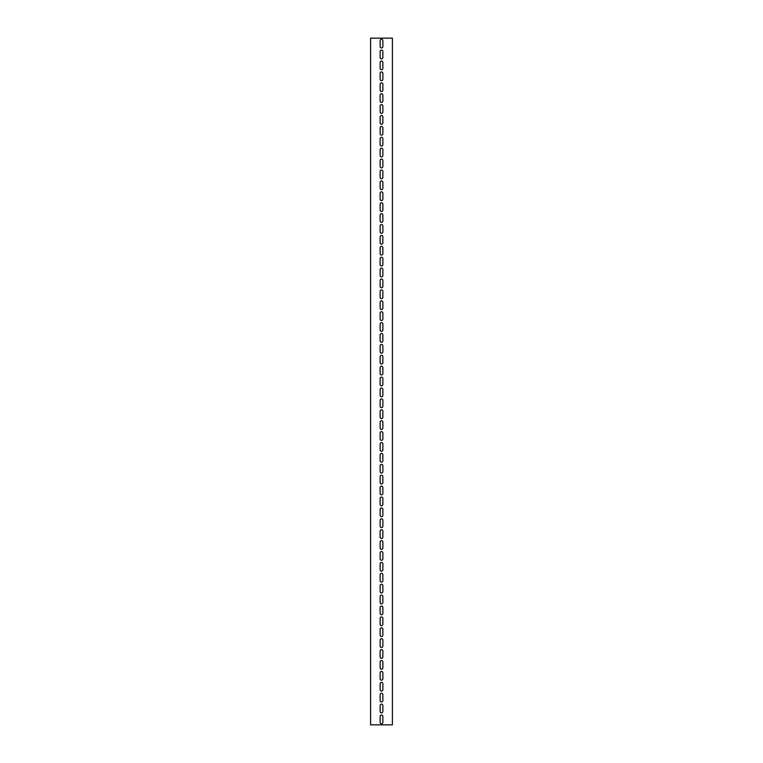 <?xml version="1.0" encoding="UTF-8"?>
<svg xmlns="http://www.w3.org/2000/svg" width="763" height="763" viewBox="0 0 763 763"><rect width="100%" height="100%" fill="white"/><g stroke="black" fill="none" stroke-linecap="round" stroke-linejoin="round"><path stroke-width="1.14" d="M392.401 724.85L392.401 38.15L370.599 38.15L370.599 724.85L392.401 724.85M380.136 51.502A1.364 1.364 0 0 1 381.5 50.139A1.364 1.364 0 0 1 382.864 51.502L382.864 57.502A1.364 1.364 0 0 1 381.5 58.856A1.364 1.364 0 0 1 380.136 57.502L380.136 51.502M380.136 62.404A1.364 1.364 0 0 1 381.5 61.04A1.364 1.364 0 0 1 382.864 62.404L382.864 68.393A1.364 1.364 0 0 1 381.5 69.757A1.364 1.364 0 0 1 380.136 68.393L380.136 62.404M380.136 73.305A1.364 1.364 0 0 1 381.5 71.941A1.364 1.364 0 0 1 382.864 73.305L382.864 79.295A1.364 1.364 0 0 1 381.5 80.659A1.364 1.364 0 0 1 380.136 79.295L380.136 73.305M380.136 84.207A1.364 1.364 0 0 1 381.5 82.843A1.364 1.364 0 0 1 382.864 84.207L382.864 90.196A1.364 1.364 0 0 1 381.5 91.56A1.364 1.364 0 0 1 380.136 90.196L380.136 84.207M380.136 95.098A1.364 1.364 0 0 1 381.5 93.744A1.364 1.364 0 0 1 382.864 95.098L382.864 101.097A1.364 1.364 0 0 1 381.5 102.461A1.364 1.364 0 0 1 380.136 101.097L380.136 95.098M380.136 106A1.364 1.364 0 0 1 381.5 104.636A1.364 1.364 0 0 1 382.864 106L382.864 111.999A1.364 1.364 0 0 1 381.5 113.363A1.364 1.364 0 0 1 380.136 111.999L380.136 106M380.136 116.901A1.364 1.364 0 0 1 381.5 115.537A1.364 1.364 0 0 1 382.864 116.901L382.864 122.9A1.364 1.364 0 0 1 381.5 124.264A1.364 1.364 0 0 1 380.136 122.9L380.136 116.901M380.136 127.802A1.364 1.364 0 0 1 381.5 126.439A1.364 1.364 0 0 1 382.864 127.802L382.864 133.802A1.364 1.364 0 0 1 381.5 135.156A1.364 1.364 0 0 1 380.136 133.802L380.136 127.802M380.136 138.704A1.364 1.364 0 0 1 381.5 137.34A1.364 1.364 0 0 1 382.864 138.704L382.864 144.693A1.364 1.364 0 0 1 381.5 146.057A1.364 1.364 0 0 1 380.136 144.693L380.136 138.704M380.136 149.605A1.364 1.364 0 0 1 381.5 148.241A1.364 1.364 0 0 1 382.864 149.605L382.864 155.595A1.364 1.364 0 0 1 381.5 156.959A1.364 1.364 0 0 1 380.136 155.595L380.136 149.605M380.136 160.507A1.364 1.364 0 0 1 381.5 159.143A1.364 1.364 0 0 1 382.864 160.507L382.864 166.496A1.364 1.364 0 0 1 381.5 167.86A1.364 1.364 0 0 1 380.136 166.496L380.136 160.507M380.136 171.398A1.364 1.364 0 0 1 381.5 170.044A1.364 1.364 0 0 1 382.864 171.398L382.864 177.398A1.364 1.364 0 0 1 381.5 178.761A1.364 1.364 0 0 1 380.136 177.398L380.136 171.398M380.136 182.3A1.364 1.364 0 0 1 381.5 180.936A1.364 1.364 0 0 1 382.864 182.3L382.864 188.299A1.364 1.364 0 0 1 381.5 189.663A1.364 1.364 0 0 1 380.136 188.299L380.136 182.3M380.136 193.201A1.364 1.364 0 0 1 381.5 191.837A1.364 1.364 0 0 1 382.864 193.201L382.864 199.2A1.364 1.364 0 0 1 381.5 200.564A1.364 1.364 0 0 1 380.136 199.2L380.136 193.201M380.136 204.102A1.364 1.364 0 0 1 381.5 202.739A1.364 1.364 0 0 1 382.864 204.102L382.864 210.102A1.364 1.364 0 0 1 381.5 211.456A1.364 1.364 0 0 1 380.136 210.102L380.136 204.102M380.136 215.004A1.364 1.364 0 0 1 381.5 213.64A1.364 1.364 0 0 1 382.864 215.004L382.864 220.993A1.364 1.364 0 0 1 381.5 222.357A1.364 1.364 0 0 1 380.136 220.993L380.136 215.004M380.136 225.905A1.364 1.364 0 0 1 381.5 224.541A1.364 1.364 0 0 1 382.864 225.905L382.864 231.895A1.364 1.364 0 0 1 381.5 233.259A1.364 1.364 0 0 1 380.136 231.895L380.136 225.905M380.136 236.807A1.364 1.364 0 0 1 381.5 235.443A1.364 1.364 0 0 1 382.864 236.807L382.864 242.796A1.364 1.364 0 0 1 381.5 244.16A1.364 1.364 0 0 1 380.136 242.796L380.136 236.807M380.136 247.698A1.364 1.364 0 0 1 381.5 246.344A1.364 1.364 0 0 1 382.864 247.698L382.864 253.697A1.364 1.364 0 0 1 381.5 255.061A1.364 1.364 0 0 1 380.136 253.697L380.136 247.698M380.136 258.6A1.364 1.364 0 0 1 381.5 257.236A1.364 1.364 0 0 1 382.864 258.6L382.864 264.599A1.364 1.364 0 0 1 381.5 265.963A1.364 1.364 0 0 1 380.136 264.599L380.136 258.6M380.136 269.501A1.364 1.364 0 0 1 381.5 268.137A1.364 1.364 0 0 1 382.864 269.501L382.864 275.5A1.364 1.364 0 0 1 381.5 276.864A1.364 1.364 0 0 1 380.136 275.5L380.136 269.501M380.136 280.402A1.364 1.364 0 0 1 381.5 279.039A1.364 1.364 0 0 1 382.864 280.402L382.864 286.402A1.364 1.364 0 0 1 381.5 287.756A1.364 1.364 0 0 1 380.136 286.402L380.136 280.402M380.136 291.304A1.364 1.364 0 0 1 381.5 289.94A1.364 1.364 0 0 1 382.864 291.304L382.864 297.293A1.364 1.364 0 0 1 381.5 298.657A1.364 1.364 0 0 1 380.136 297.293L380.136 291.304M380.136 302.205A1.364 1.364 0 0 1 381.5 300.841A1.364 1.364 0 0 1 382.864 302.205L382.864 308.195A1.364 1.364 0 0 1 381.5 309.559A1.364 1.364 0 0 1 380.136 308.195L380.136 302.205M380.136 313.107A1.364 1.364 0 0 1 381.5 311.743A1.364 1.364 0 0 1 382.864 313.107L382.864 319.096A1.364 1.364 0 0 1 381.5 320.46A1.364 1.364 0 0 1 380.136 319.096L380.136 313.107M380.136 323.998A1.364 1.364 0 0 1 381.5 322.644A1.364 1.364 0 0 1 382.864 323.998L382.864 329.998A1.364 1.364 0 0 1 381.5 331.361A1.364 1.364 0 0 1 380.136 329.998L380.136 323.998M380.136 334.9A1.364 1.364 0 0 1 381.5 333.536A1.364 1.364 0 0 1 382.864 334.9L382.864 340.899A1.364 1.364 0 0 1 381.5 342.263A1.364 1.364 0 0 1 380.136 340.899L380.136 334.9M380.136 345.801A1.364 1.364 0 0 1 381.5 344.437A1.364 1.364 0 0 1 382.864 345.801L382.864 351.8A1.364 1.364 0 0 1 381.5 353.164A1.364 1.364 0 0 1 380.136 351.8L380.136 345.801M380.136 356.702A1.364 1.364 0 0 1 381.5 355.339A1.364 1.364 0 0 1 382.864 356.702L382.864 362.702A1.364 1.364 0 0 1 381.5 364.056A1.364 1.364 0 0 1 380.136 362.702L380.136 356.702M380.136 367.604A1.364 1.364 0 0 1 381.5 366.24A1.364 1.364 0 0 1 382.864 367.604L382.864 373.593A1.364 1.364 0 0 1 381.5 374.957A1.364 1.364 0 0 1 380.136 373.593L380.136 367.604M380.136 378.505A1.364 1.364 0 0 1 381.5 377.141A1.364 1.364 0 0 1 382.864 378.505L382.864 384.495A1.364 1.364 0 0 1 381.5 385.859A1.364 1.364 0 0 1 380.136 384.495L380.136 378.505M380.136 389.407A1.364 1.364 0 0 1 381.5 388.043A1.364 1.364 0 0 1 382.864 389.407L382.864 395.396A1.364 1.364 0 0 1 381.5 396.76A1.364 1.364 0 0 1 380.136 395.396L380.136 389.407M380.136 400.298A1.364 1.364 0 0 1 381.5 398.944A1.364 1.364 0 0 1 382.864 400.298L382.864 406.298A1.364 1.364 0 0 1 381.5 407.661A1.364 1.364 0 0 1 380.136 406.298L380.136 400.298M380.136 411.2A1.364 1.364 0 0 1 381.5 409.836A1.364 1.364 0 0 1 382.864 411.2L382.864 417.199A1.364 1.364 0 0 1 381.5 418.563A1.364 1.364 0 0 1 380.136 417.199L380.136 411.2M380.136 422.101A1.364 1.364 0 0 1 381.5 420.737A1.364 1.364 0 0 1 382.864 422.101L382.864 428.1A1.364 1.364 0 0 1 381.5 429.464A1.364 1.364 0 0 1 380.136 428.1L380.136 422.101M380.136 433.002A1.364 1.364 0 0 1 381.5 431.639A1.364 1.364 0 0 1 382.864 433.002L382.864 439.002A1.364 1.364 0 0 1 381.5 440.356A1.364 1.364 0 0 1 380.136 439.002L380.136 433.002M380.136 443.904A1.364 1.364 0 0 1 381.5 442.54A1.364 1.364 0 0 1 382.864 443.904L382.864 449.893A1.364 1.364 0 0 1 381.5 451.257A1.364 1.364 0 0 1 380.136 449.893L380.136 443.904M380.136 454.805A1.364 1.364 0 0 1 381.5 453.441A1.364 1.364 0 0 1 382.864 454.805L382.864 460.795A1.364 1.364 0 0 1 381.5 462.159A1.364 1.364 0 0 1 380.136 460.795L380.136 454.805M380.136 465.707A1.364 1.364 0 0 1 381.5 464.343A1.364 1.364 0 0 1 382.864 465.707L382.864 471.696A1.364 1.364 0 0 1 381.5 473.06A1.364 1.364 0 0 1 380.136 471.696L380.136 465.707M380.136 476.598A1.364 1.364 0 0 1 381.5 475.244A1.364 1.364 0 0 1 382.864 476.598L382.864 482.597A1.364 1.364 0 0 1 381.5 483.961A1.364 1.364 0 0 1 380.136 482.597L380.136 476.598M380.136 487.5A1.364 1.364 0 0 1 381.5 486.136A1.364 1.364 0 0 1 382.864 487.5L382.864 493.499A1.364 1.364 0 0 1 381.5 494.863A1.364 1.364 0 0 1 380.136 493.499L380.136 487.5M380.136 498.401A1.364 1.364 0 0 1 381.5 497.037A1.364 1.364 0 0 1 382.864 498.401L382.864 504.4A1.364 1.364 0 0 1 381.5 505.764A1.364 1.364 0 0 1 380.136 504.4L380.136 498.401M380.136 509.303A1.364 1.364 0 0 1 381.5 507.939A1.364 1.364 0 0 1 382.864 509.303L382.864 515.302A1.364 1.364 0 0 1 381.5 516.656A1.364 1.364 0 0 1 380.136 515.302L380.136 509.303M380.136 520.204A1.364 1.364 0 0 1 381.5 518.84A1.364 1.364 0 0 1 382.864 520.204L382.864 526.193A1.364 1.364 0 0 1 381.5 527.557A1.364 1.364 0 0 1 380.136 526.193L380.136 520.204M380.136 531.105A1.364 1.364 0 0 1 381.5 529.741A1.364 1.364 0 0 1 382.864 531.105L382.864 537.095A1.364 1.364 0 0 1 381.5 538.459A1.364 1.364 0 0 1 380.136 537.095L380.136 531.105M380.136 542.007A1.364 1.364 0 0 1 381.5 540.643A1.364 1.364 0 0 1 382.864 542.007L382.864 547.996A1.364 1.364 0 0 1 381.5 549.36A1.364 1.364 0 0 1 380.136 547.996L380.136 542.007M380.136 552.898A1.364 1.364 0 0 1 381.5 551.544A1.364 1.364 0 0 1 382.864 552.898L382.864 558.898A1.364 1.364 0 0 1 381.5 560.261A1.364 1.364 0 0 1 380.136 558.898L380.136 552.898M380.136 563.8A1.364 1.364 0 0 1 381.5 562.436A1.364 1.364 0 0 1 382.864 563.8L382.864 569.799A1.364 1.364 0 0 1 381.5 571.163A1.364 1.364 0 0 1 380.136 569.799L380.136 563.8M380.136 574.701A1.364 1.364 0 0 1 381.5 573.337A1.364 1.364 0 0 1 382.864 574.701L382.864 580.7A1.364 1.364 0 0 1 381.5 582.064A1.364 1.364 0 0 1 380.136 580.7L380.136 574.701M380.136 585.602A1.364 1.364 0 0 1 381.5 584.239A1.364 1.364 0 0 1 382.864 585.602L382.864 591.602A1.364 1.364 0 0 1 381.5 592.956A1.364 1.364 0 0 1 380.136 591.602L380.136 585.602M380.136 596.504A1.364 1.364 0 0 1 381.5 595.14A1.364 1.364 0 0 1 382.864 596.504L382.864 602.493A1.364 1.364 0 0 1 381.5 603.857A1.364 1.364 0 0 1 380.136 602.493L380.136 596.504M380.136 607.405A1.364 1.364 0 0 1 381.5 606.041A1.364 1.364 0 0 1 382.864 607.405L382.864 613.395A1.364 1.364 0 0 1 381.5 614.759A1.364 1.364 0 0 1 380.136 613.395L380.136 607.405M380.136 618.307A1.364 1.364 0 0 1 381.5 616.943A1.364 1.364 0 0 1 382.864 618.307L382.864 624.296A1.364 1.364 0 0 1 381.5 625.66A1.364 1.364 0 0 1 380.136 624.296L380.136 618.307M380.136 629.198A1.364 1.364 0 0 1 381.5 627.844A1.364 1.364 0 0 1 382.864 629.198L382.864 635.197A1.364 1.364 0 0 1 381.5 636.561A1.364 1.364 0 0 1 380.136 635.197L380.136 629.198M380.136 640.1A1.364 1.364 0 0 1 381.5 638.736A1.364 1.364 0 0 1 382.864 640.1L382.864 646.099A1.364 1.364 0 0 1 381.5 647.463A1.364 1.364 0 0 1 380.136 646.099L380.136 640.1M380.136 651.001A1.364 1.364 0 0 1 381.5 649.637A1.364 1.364 0 0 1 382.864 651.001L382.864 657A1.364 1.364 0 0 1 381.5 658.364A1.364 1.364 0 0 1 380.136 657L380.136 651.001M380.136 661.903A1.364 1.364 0 0 1 381.5 660.539A1.364 1.364 0 0 1 382.864 661.903L382.864 667.902A1.364 1.364 0 0 1 381.5 669.256A1.364 1.364 0 0 1 380.136 667.902L380.136 661.903M380.136 672.804A1.364 1.364 0 0 1 381.5 671.44A1.364 1.364 0 0 1 382.864 672.804L382.864 678.793A1.364 1.364 0 0 1 381.5 680.157A1.364 1.364 0 0 1 380.136 678.793L380.136 672.804M380.136 683.705A1.364 1.364 0 0 1 381.5 682.341A1.364 1.364 0 0 1 382.864 683.705L382.864 689.695A1.364 1.364 0 0 1 381.5 691.059A1.364 1.364 0 0 1 380.136 689.695L380.136 683.705M380.136 694.607A1.364 1.364 0 0 1 381.5 693.243A1.364 1.364 0 0 1 382.864 694.607L382.864 700.596A1.364 1.364 0 0 1 381.5 701.96A1.364 1.364 0 0 1 380.136 700.596L380.136 694.607M380.136 705.498A1.364 1.364 0 0 1 381.5 704.144A1.364 1.364 0 0 1 382.864 705.498L382.864 711.497A1.364 1.364 0 0 1 381.5 712.861A1.364 1.364 0 0 1 380.136 711.497L380.136 705.498M380.136 40.601A1.364 1.364 0 0 1 381.5 39.237A1.364 1.364 0 0 1 382.864 40.601L382.864 46.6A1.364 1.364 0 0 1 381.5 47.964A1.364 1.364 0 0 1 380.136 46.6L380.136 40.601M380.136 716.4A1.364 1.364 0 0 1 381.5 715.036A1.364 1.364 0 0 1 382.864 716.4L382.864 722.399A1.364 1.364 0 0 1 381.5 723.763A1.364 1.364 0 0 1 380.136 722.399L380.136 716.4"/></g></svg>
